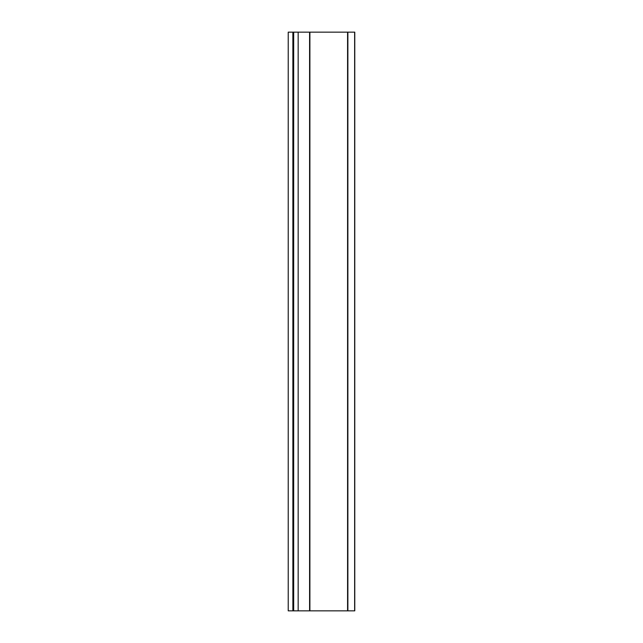 <?xml version="1.0" encoding="UTF-8"?>
<svg xmlns="http://www.w3.org/2000/svg" width="643" height="643" viewBox="0 0 643 643"><rect width="100%" height="100%" fill="white"/><g stroke="black" fill="none" stroke-linecap="round" stroke-linejoin="round"><path stroke-width="0.96" d="M347.879 32.15L347.879 610.85L354.775 610.85L354.775 32.15L288.225 32.15L288.225 610.85L298.167 610.85L298.167 32.15M298.167 610.85L309.588 610.85L309.588 32.15L309.588 610.85L347.879 610.85M292.87 610.85L292.87 32.15M293.674 32.15L293.674 610.85M309.894 32.15L309.894 610.85M347.574 610.85L347.574 32.15M354.631 610.85L354.631 32.15"/></g></svg>
